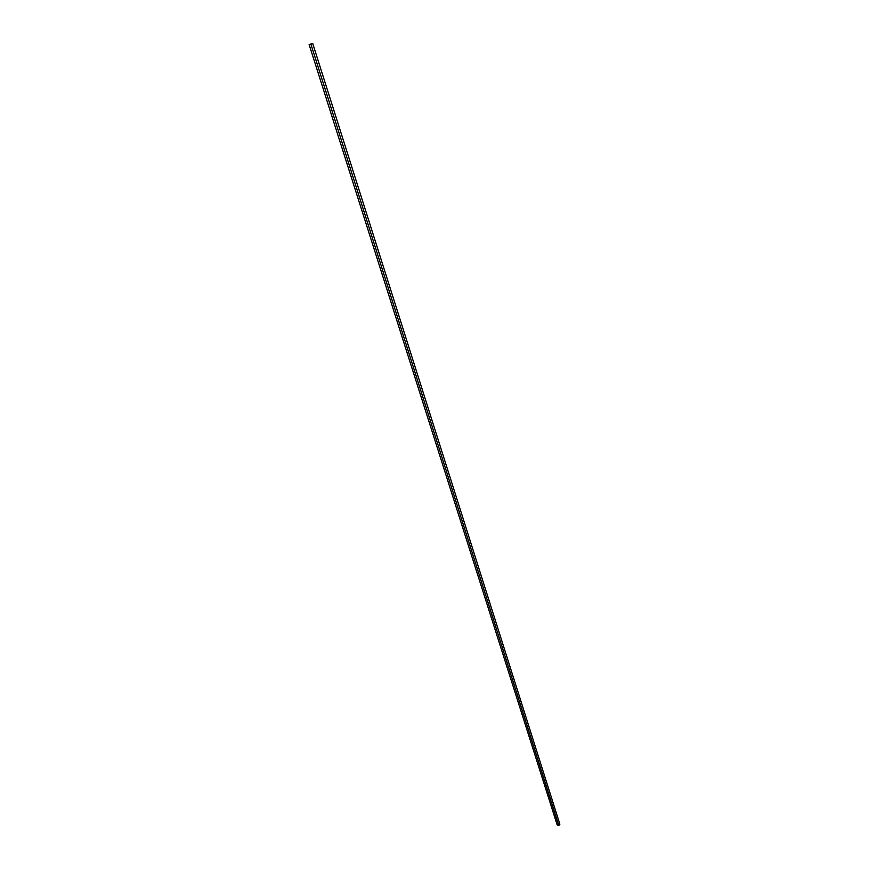 <?xml version="1.0" encoding="UTF-8"?>
<svg xmlns="http://www.w3.org/2000/svg" width="869" height="869" viewBox="0 0 869 869"><rect width="100%" height="100%" fill="white"/><g stroke="black" fill="none" stroke-linecap="round" stroke-linejoin="round"><path stroke-width="1.3" d="M558.789 825.55L559.875 824.246L312.699 43.45L309.125 44.558L557.225 825.018L558.789 825.55L310.928 44.286L312.699 43.45M309.125 44.558L310.928 44.286"/></g></svg>
